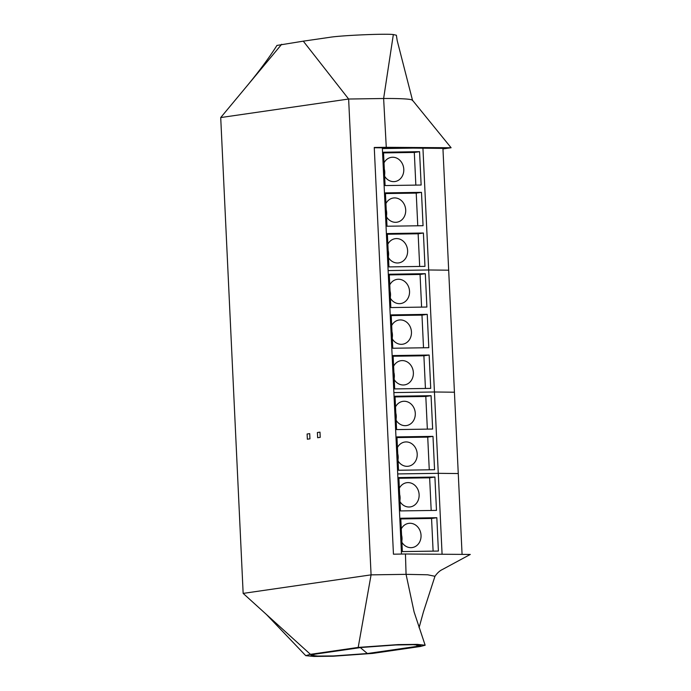 <?xml version="1.0" encoding="UTF-8"?>
<svg xmlns="http://www.w3.org/2000/svg" width="691" height="691" viewBox="0 0 691 691"><rect width="100%" height="100%" fill="white"/><g stroke="black" fill="none" stroke-linecap="round" stroke-linejoin="round"><path stroke-width="1.04" d="M382.33 147.624L401.497 554.061M401.272 528.874A12.231 10.581 -98.2 0 1 408.683 523.363A12.231 10.581 -98.2 0 1 409.858 523.268A12.231 10.581 -98.2 0 1 420.992 534.635A12.231 10.581 -98.2 0 1 412.19 547.574A12.231 10.581 -98.2 0 1 411.007 547.669A12.231 10.581 -98.2 0 1 401.903 542.331M399.355 488.2A12.231 10.581 -98.2 0 1 406.766 482.689A12.231 10.581 -98.2 0 1 407.94 482.603A12.231 10.581 -98.2 0 1 419.074 493.961A12.231 10.581 -98.2 0 1 410.273 506.909A12.231 10.581 -98.2 0 1 409.089 507.004A12.231 10.581 -98.2 0 1 399.985 501.666M400.806 518.932L431.564 518.466L436.824 517.706L400.771 518.241L402.343 551.591L438.396 551.055L436.824 517.706M398.888 478.258L429.647 477.801L434.907 477.04L398.854 477.576L400.426 510.925L436.479 510.39L434.907 477.04M442.085 554.251L438.275 473.326L397.722 473.931L438.275 473.326L434.44 391.987L393.887 392.592L434.44 391.987L428.679 269.974L388.126 270.578L428.679 269.974L422.927 147.96L382.373 148.574M462.072 554.381L458.263 473.551L438.275 473.326L458.263 473.551L454.428 392.212L434.44 391.987L454.428 392.212L448.675 270.198L428.679 269.974L448.675 270.198L442.922 148.194L422.927 147.96M429.647 477.801L431.184 510.468M431.564 518.466L433.11 551.133M399.925 500.327A12.231 10.581 81.8 0 0 399.648 494.48M401.842 540.993A12.231 10.581 81.8 0 0 401.566 535.154M397.437 447.535A12.231 10.581 -98.2 0 1 404.848 442.024A12.231 10.581 -98.2 0 1 406.023 441.929A12.231 10.581 -98.2 0 1 417.157 453.296A12.231 10.581 -98.2 0 1 408.355 466.235A12.231 10.581 -98.2 0 1 407.172 466.33A12.231 10.581 -98.2 0 1 398.068 460.992M395.52 406.861A12.231 10.581 -98.2 0 1 402.931 401.35A12.231 10.581 -98.2 0 1 404.105 401.264A12.231 10.581 -98.2 0 1 415.239 412.622A12.231 10.581 -98.2 0 1 406.438 425.57A12.231 10.581 -98.2 0 1 405.254 425.665A12.231 10.581 -98.2 0 1 396.15 420.327M396.971 437.584L427.729 437.127L432.989 436.366L396.936 436.902L398.508 470.251L434.561 469.716L432.989 436.366M395.053 396.919L425.811 396.461L431.072 395.693L395.019 396.237L396.591 429.586L432.644 429.042L431.072 395.693M425.811 396.461L427.349 429.128M427.729 437.127L429.266 469.794M396.09 418.988A12.231 10.581 81.8 0 0 395.813 413.14M398.007 459.653A12.231 10.581 81.8 0 0 397.731 453.814M389.767 284.856A12.231 10.581 -98.2 0 1 397.17 279.345A12.231 10.581 -98.2 0 1 398.353 279.25A12.231 10.581 -98.2 0 1 409.487 290.609A12.231 10.581 -98.2 0 1 400.685 303.556A12.231 10.581 -98.2 0 1 399.502 303.651A12.231 10.581 -98.2 0 1 390.398 298.313M393.101 355.563L394.673 388.912L430.726 388.377L429.154 355.027L393.101 355.563M393.136 356.245L423.894 355.787L429.154 355.027M391.184 314.897L392.756 348.247L428.809 347.703L427.237 314.353L391.184 314.897M391.21 315.58L421.976 315.122L427.237 314.353M389.292 274.906L420.059 274.448L425.319 273.688L389.266 274.223L390.838 307.573L426.891 307.037L425.319 273.688M420.059 274.448L421.596 307.115M390.337 296.975A12.231 10.581 81.8 0 0 390.061 291.136M391.685 325.521A12.231 10.581 -98.2 0 1 399.096 320.011A12.231 10.581 -98.2 0 1 400.27 319.924A12.231 10.581 -98.2 0 1 411.404 331.283A12.231 10.581 -98.2 0 1 402.603 344.23A12.231 10.581 -98.2 0 1 401.419 344.325A12.231 10.581 -98.2 0 1 392.315 338.987M392.255 337.64A12.231 10.581 81.8 0 0 391.978 331.801M421.976 315.122L423.514 347.789M393.602 366.195A12.231 10.581 -98.2 0 1 401.013 360.685A12.231 10.581 -98.2 0 1 402.188 360.59A12.231 10.581 -98.2 0 1 413.322 371.948A12.231 10.581 -98.2 0 1 404.52 384.896A12.231 10.581 -98.2 0 1 403.337 384.991A12.231 10.581 -98.2 0 1 394.233 379.653M394.172 378.314A12.231 10.581 81.8 0 0 393.896 372.475M423.894 355.787L425.431 388.454M384.015 162.843A12.231 10.581 -98.2 0 1 391.417 157.332A12.231 10.581 -98.2 0 1 392.6 157.237A12.231 10.581 -98.2 0 1 403.734 168.604A12.231 10.581 -98.2 0 1 394.924 181.552A12.231 10.581 -98.2 0 1 393.749 181.638A12.231 10.581 -98.2 0 1 384.645 176.3M387.349 233.558L388.921 266.907L424.974 266.363L423.402 233.014L387.349 233.558M387.375 234.24L418.141 233.783L423.402 233.014M385.431 192.884L387.003 226.233L423.056 225.698L421.484 192.348L385.431 192.884M385.457 193.566L416.224 193.109L421.484 192.348M383.54 152.901L414.306 152.443L419.567 151.674L383.514 152.219L385.086 185.568L421.139 185.024L419.567 151.674M414.306 152.443L415.844 185.102M384.585 174.961A12.231 10.581 81.8 0 0 384.308 169.122M385.932 203.517A12.231 10.581 -98.2 0 1 393.334 198.006A12.231 10.581 -98.2 0 1 394.518 197.911A12.231 10.581 -98.2 0 1 405.652 209.269A12.231 10.581 -98.2 0 1 396.841 222.217A12.231 10.581 -98.2 0 1 395.667 222.312A12.231 10.581 -98.2 0 1 386.563 216.974M386.502 215.635A12.231 10.581 81.8 0 0 386.226 209.796M416.224 193.109L417.761 225.776M387.85 244.182A12.231 10.581 -98.2 0 1 395.252 238.671A12.231 10.581 -98.2 0 1 396.435 238.576A12.231 10.581 -98.2 0 1 407.569 249.943A12.231 10.581 -98.2 0 1 398.767 262.891A12.231 10.581 -98.2 0 1 397.584 262.986A12.231 10.581 -98.2 0 1 388.48 257.648M388.42 256.301A12.231 10.581 81.8 0 0 388.143 250.462M418.141 233.783L419.679 266.45M307.357 439.208L309.948 438.837L309.706 433.628L307.115 434.008L307.357 439.208M317.644 437.723L320.227 437.343L319.985 432.143L317.394 432.514L317.644 437.723M374.263 147.477L393.447 554.182L405.453 554.001L406.066 574.342L371.076 574.86L348.635 99.029L383.626 98.502L386.278 147.304L374.263 147.477M374.28 147.744L442.931 148.384M358.197 647.415L310.432 654.334L305.742 655.655L313.956 656.45L333.192 656.217L372.648 653.41L420.413 646.482L425.146 645.23L417.407 644.383L398.189 644.591L358.197 647.415L371.076 574.86L243.154 593.396L220.714 117.556L348.635 99.029L303.289 41.158L276.944 45.433C266.648 61.715 254.133 77.366 245.858 87.334L281.669 44.284M412.475 100.221L451.102 147.744L442.957 148.919M412.518 100.307L397.17 40.493L396.384 35.232L393.343 34.55L383.626 98.502C395.33 98.416 413.693 98.709 412.423 100.592M386.278 147.304L451.102 147.744M393.343 34.55C384.87 33.488 340.585 35.44 329.434 37.366L303.289 41.158M220.714 117.556L245.858 87.334M419.074 627.687L423.384 612.053L434.959 576.285L427.643 574.782L406.066 574.342L414.082 611.915L425.146 645.23M434.915 576.354C437.265 573.012 439.735 570.74 442.344 569.539L470.286 554.441L405.453 554.001M417.105 646.353L420.871 645.359L413.313 644.686L395.779 644.971L361.117 647.493L315.165 654.144L310.993 655.327L317.679 656.053L333.632 655.94L367.379 653.531L417.105 646.353L416.656 644.772M243.154 593.396L310.432 654.334M367.379 653.531L360.339 647.605M305.742 655.655L266.432 614.48"/></g></svg>
